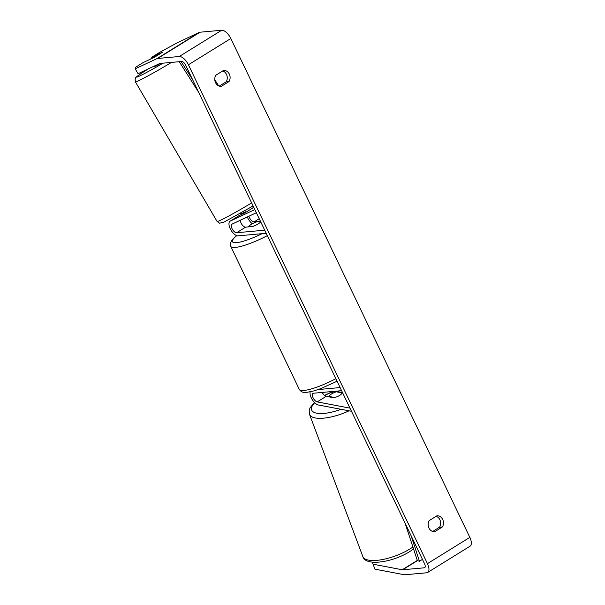 <?xml version="1.0" encoding="UTF-8"?>
<svg xmlns="http://www.w3.org/2000/svg" width="605" height="605" viewBox="0 0 605 605"><rect width="100%" height="100%" fill="white"/><g stroke="black" fill="none" stroke-linecap="round" stroke-linejoin="round"><path stroke-width="0.91" d="M335.51 391.223L342.248 392.501A7.041 2.443 159.4 0 1 339.609 395.436A7.041 2.443 159.4 0 1 333.763 397.757L326.216 396.32A4.931 2.291 58.2 0 1 322.208 392.426M331.835 391.556A8.447 3.925 -121.8 0 0 333.385 392.947M349.97 408.133L317.209 401.902A4.931 2.291 58.2 0 1 313.156 397.916A4.931 2.291 58.2 0 1 312.989 393.386A4.931 2.291 58.2 0 1 313.496 393.22L341.606 390.671M351.482 411.287L318.366 404.995A8.447 3.925 58.2 0 1 312.271 399.678A8.447 3.925 58.2 0 1 310.168 391.828M318.26 389.544L340.116 387.563M253.124 207.742L244.874 212.892L239.27 215.516A8.447 3.925 -121.8 0 0 239.081 215.622A8.447 3.925 -121.8 0 0 238.907 215.743M252.345 223.774A8.447 3.925 58.2 0 1 247.316 216.961M260.468 221.324L254.092 221.906A4.931 2.291 58.2 0 1 248.942 216.204M254.834 209.572L230.255 221.097A8.447 3.925 -121.8 0 0 230.074 221.203A8.447 3.925 -121.8 0 0 230.694 229.62A8.447 3.925 -121.8 0 0 238.098 235.844L266.208 233.296M256.346 212.726L232.033 224.13A4.931 2.291 -121.8 0 0 231.927 224.19A4.931 2.291 -121.8 0 0 232.29 229.106A4.931 2.291 -121.8 0 0 236.608 232.736L264.71 230.187M240.283 220.265A4.931 2.291 -121.8 0 0 242.197 224.894A4.931 2.291 -121.8 0 0 245.615 227.155L252.716 226.512A7.041 1.414 -25.6 0 0 260.763 221.944A7.041 1.414 154.4 0 1 253.654 226.149L248.708 226.875M153.428 57.112L162.246 52.416L154.827 57.014L150.569 59.01L153.428 57.112M253.162 207.81L252.633 206.237M241.524 214.457L241.236 213.966M245.743 212.4L245.388 211.795L240.888 214.049L240.48 213.346M160.665 63.389L154.593 66.55L154.313 66.074M223.653 70.369A7.041 6.073 -95.2 0 1 229.325 74.12A7.041 6.073 -95.2 0 1 229.015 81.569L221.218 86.402A7.041 6.073 -95.2 0 1 215.546 82.651A7.041 6.073 -95.2 0 1 215.849 75.201L223.653 70.369M222.769 70.921A7.041 6.073 -95.2 0 1 226.482 74.377A7.041 6.073 -95.2 0 1 226.179 81.826L219.26 86.107M442.709 519.491A7.041 6.073 84.8 0 0 437.037 515.74L429.24 520.572A7.041 6.073 84.8 0 0 428.93 528.021A7.041 6.073 84.8 0 0 434.602 531.772L442.399 526.94A7.041 6.073 84.8 0 0 442.709 519.491M432.643 531.477L439.563 527.197A7.041 6.073 84.8 0 0 439.873 519.748A7.041 6.073 84.8 0 0 436.152 516.292M372.332 562.189L373.058 564.2L402.257 569.751A4.227 1.966 -121.8 0 0 402.658 569.774L424.256 567.815A4.227 1.966 -121.8 0 0 424.695 567.671A4.227 1.966 -121.8 0 0 424.597 563.89L185.584 65.022A4.227 1.966 -121.8 0 0 181.666 61.483L160.068 63.442A4.227 1.966 -121.8 0 0 159.72 63.533L138.053 73.697L135.21 68.841L135.452 67.352L143.234 62.534L153.957 57.498L162.435 52.249L151.711 57.278L159.486 52.461L177.605 42.584L199.279 32.42A9.854 4.583 -121.8 0 1 200.073 32.209L221.672 30.25A9.854 4.583 -121.8 0 1 230.815 38.508L469.835 537.376A9.854 4.583 -121.8 0 1 470.055 546.202L427.659 572.466A9.854 4.583 -121.8 0 0 427.44 563.633L188.42 64.765A9.854 4.583 -121.8 0 0 179.277 56.507L157.678 58.466A9.854 4.583 -121.8 0 0 156.884 58.677L135.21 68.841M152.105 57.951L151.711 57.278M373.058 564.2L374.911 569.146L404.117 574.697A9.854 4.583 -121.8 0 0 405.04 574.75L426.638 572.791A9.854 4.583 -121.8 0 0 427.659 572.466M439.563 527.197L442.399 526.94M226.179 81.826L229.015 81.569M329.022 396.426A7.041 2.443 159.4 0 1 331.585 393.908A7.041 2.443 159.4 0 1 336.44 391.828L342.173 392.917A7.041 2.443 159.4 0 1 339.609 395.436A7.041 2.443 159.4 0 1 334.754 397.515L329.022 396.426L329.196 396.888M248.579 226.61A7.041 1.414 154.4 0 1 255.998 222.012L260.596 221.596M422.441 559.398L419.454 561.243L411.098 535.712M419.454 561.243L417.367 560.623L405.138 523.28M214.783 79.754L218.67 85.865M181.069 61.536L192.647 79.777M179.239 61.702L198.606 92.21M317.209 401.902L326.216 396.32M254.092 221.906L259.22 218.73M236.608 232.736L245.615 227.155M230.255 221.097L239.27 215.516M162.987 63.177A27.807 1.331 149.7 0 1 137.872 76.782A27.807 1.331 149.7 0 1 148.286 68.894M251.65 202.917A31.331 1.497 149.7 0 1 217.089 221.46L135.399 81.856A31.331 1.497 -30.3 0 0 171.457 62.413M188.42 64.765L230.815 38.508M427.44 563.633L469.835 537.376M156.884 58.677L199.279 32.42M424.256 567.815L425.012 567.346M402.658 569.774L417.405 560.638M402.257 569.751L417.299 560.434M179.277 56.507L221.672 30.25M157.678 58.466L200.073 32.209M349.062 410.825A31.331 10.882 159.4 0 1 309.51 414.327L362.834 556.509A31.331 10.882 -20.6 0 0 410.031 548.901A31.331 10.882 -20.6 0 0 412.905 547.003M314.698 402.748A27.807 9.657 -20.6 0 0 315.969 413.033A27.807 9.657 -20.6 0 0 341.023 409.298M332.258 391.987A27.807 9.657 -20.6 0 0 324.696 395.557M267.319 235.632A31.331 6.284 154.4 0 1 235.413 247.392A31.331 6.284 154.4 0 1 230.739 246.326L299.286 389.393A31.331 6.284 -25.6 0 0 303.96 390.459A31.331 6.284 -25.6 0 0 335.866 378.7M236.744 235.648A27.807 5.581 -25.6 0 0 236.578 242.643A27.807 5.581 -25.6 0 0 262.033 233.674M230.074 221.203L239.081 215.622M253.102 205.95L223.971 222.126L219.585 223.192L217.089 221.46M148.822 68.562C131.519 79.565 136.964 76.903 135.119 78.824L135.399 81.856M362.834 556.509C365.435 566.681 392.955 562.302 409.88 551.51L413.563 549.015M309.51 414.327L309.223 410.273L310.047 407.876L314.35 402.386M332.084 391.813L324.484 395.383M299.286 389.393C301.161 392.078 303.71 393.053 306.932 392.327L313.73 390.959L320.665 388.675L337.076 381.226M230.739 246.326L230.46 242.915L232.033 239.92L236.563 235.587"/></g></svg>
